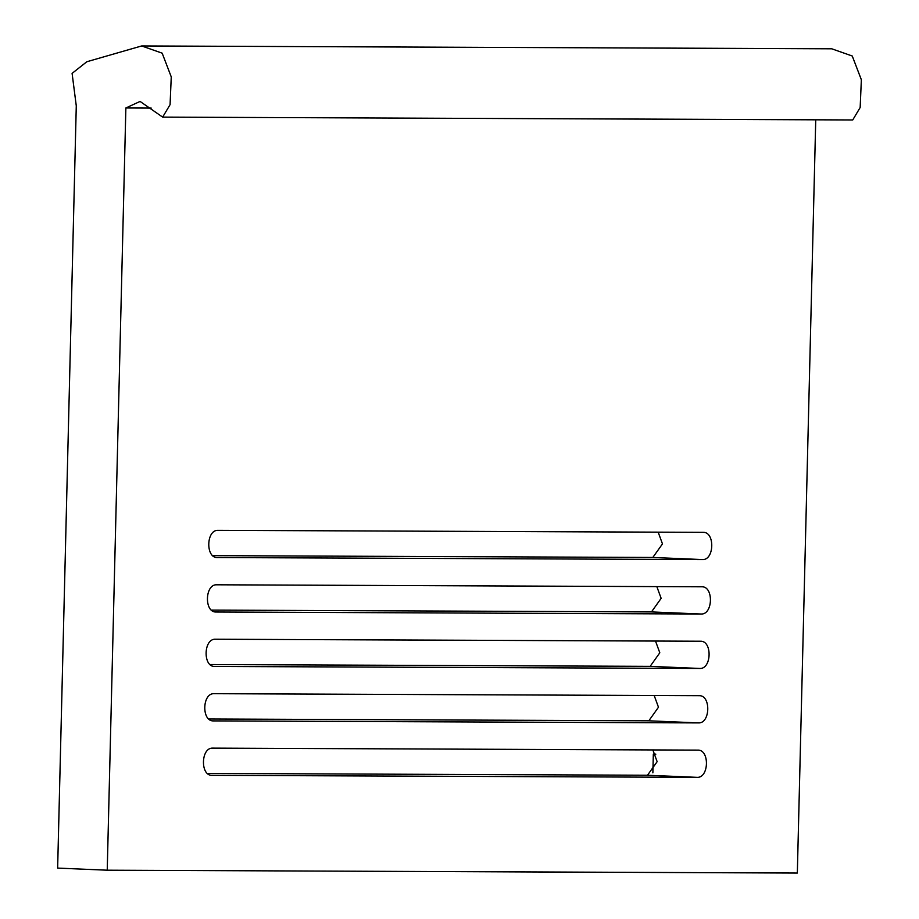 <?xml version="1.0" encoding="UTF-8"?>
<svg xmlns="http://www.w3.org/2000/svg" width="919" height="919" viewBox="0 0 919 919"><rect width="100%" height="100%" fill="white"/><g stroke="black" fill="none" stroke-linecap="round" stroke-linejoin="round"><path stroke-width="1.38" d="M141.664 45.95L162.169 53.164L171.256 76.897L170.072 104.674L162.652 117.115L140.079 101.435L125.869 107.971L107.236 870.201L57.644 868.099L76.277 105.869L72.096 73.371L86.823 61.745L141.664 45.95L831.752 48.799L852.258 56.013L861.356 79.746L860.161 107.523L852.74 119.952M815.739 119.815L797.336 873.05L107.236 870.201M652.869 772.833L653.329 754.097L655.752 754.108M703.311 532.354L703.069 532.342C715.108 531.653 714.408 560.36 702.403 559.568L652.812 557.465L662.473 543.899L658.176 532.158M652.812 557.465L212.771 555.65M701.978 586.793L701.737 586.793C713.776 586.092 713.075 614.811 701.071 614.018L651.479 611.916L211.439 610.101M651.479 611.916L661.14 598.338L656.844 586.609M700.646 641.244L700.404 641.232C712.443 640.543 711.743 669.25 699.738 668.458L650.147 666.355L210.106 664.54M650.147 666.355L659.808 652.789L655.511 641.048M699.313 695.683L699.072 695.683C711.122 694.982 710.41 723.701 698.406 722.908L648.814 720.806L208.774 718.991M648.814 720.806L658.475 707.228L654.19 695.499M207.441 773.43L647.493 775.245L657.142 761.679L652.858 749.938M211.657 775.326L697.073 777.348C709.089 778.14 709.79 749.433 697.739 750.122L212.817 748.123C200.813 747.331 200.101 776.05 212.151 775.349L211.91 775.337M698.406 722.908L213.231 720.898M212.99 720.887L213.484 720.898C201.433 721.599 202.134 692.88 214.15 693.684L699.072 695.683M699.738 668.458L214.564 666.447M214.322 666.436L214.805 666.459C202.766 667.16 203.467 638.441 215.471 639.233L700.404 641.232M701.071 614.018L215.896 612.008M215.655 611.997L216.137 612.008C204.098 612.709 204.799 583.99 216.804 584.794L701.737 586.793M703.069 532.342L218.136 530.343C206.132 529.551 205.431 558.27 217.47 557.569L217.229 557.569M702.403 559.568L216.987 557.546M125.869 107.971L151.198 108.074M653.329 754.097L655.798 754.2M697.073 777.348L647.493 775.245M852.74 119.964L162.652 117.115"/></g></svg>
